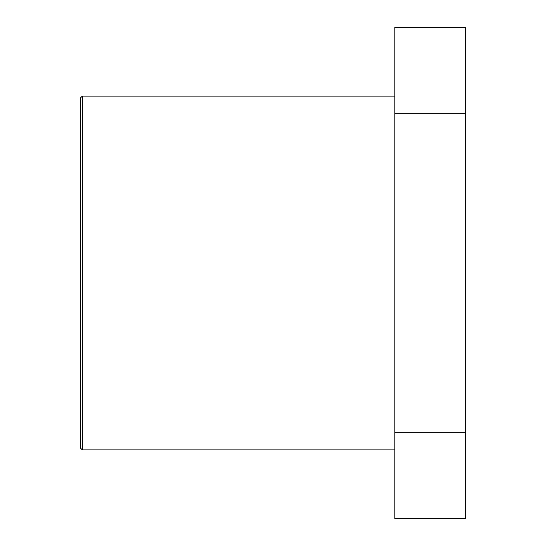 <?xml version="1.0" encoding="UTF-8"?>
<svg xmlns="http://www.w3.org/2000/svg" width="546" height="546" viewBox="0 0 546 546"><rect width="100%" height="100%" fill="white"/><g stroke="black" fill="none" stroke-linecap="round" stroke-linejoin="round"><path stroke-width="0.82" d="M82.337 449.904L80.371 447.938L80.371 98.062L82.337 96.096L82.337 449.904L394.867 449.904M394.867 432.685L394.867 518.7L465.629 518.7L465.629 432.685L394.867 432.685L394.867 27.3L465.629 27.3L465.629 432.685M394.867 113.315L465.629 113.315M394.867 96.096L82.337 96.096"/></g></svg>
